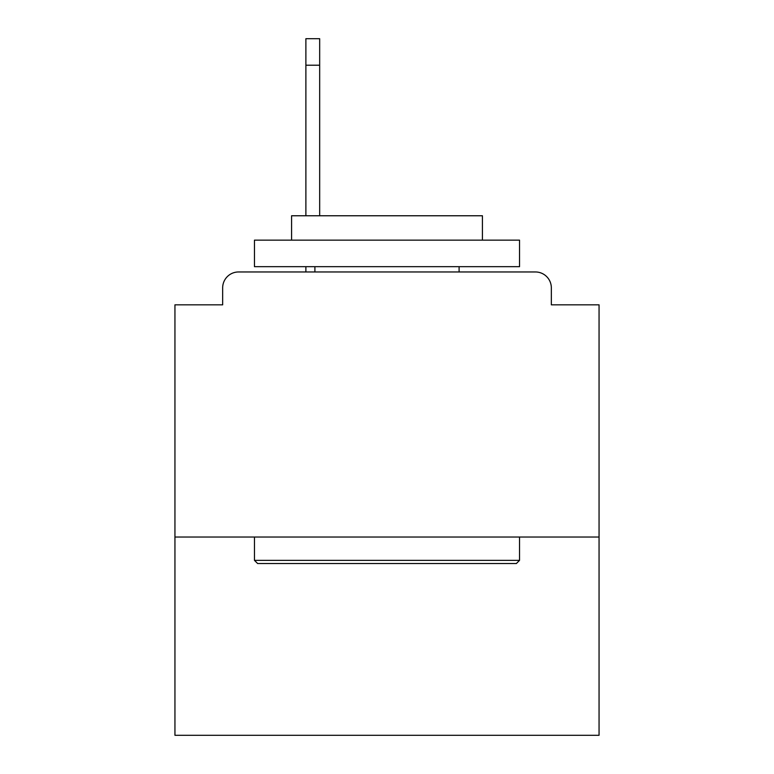 <?xml version="1.0" encoding="UTF-8"?>
<svg xmlns="http://www.w3.org/2000/svg" width="774" height="774" viewBox="0 0 774 774"><rect width="100%" height="100%" fill="white"/><g stroke="black" fill="none" stroke-linecap="round" stroke-linejoin="round"><path stroke-width="1.16" d="M599.057 537.03L599.057 304.83L551.34 304.83L551.34 287.86A15.906 15.906 0 0 0 535.434 271.964L238.566 271.964A15.906 15.906 0 0 0 222.66 287.86L222.66 304.83L174.943 304.83L174.943 735.3L599.057 735.3L599.057 537.03L174.943 537.03M222.66 287.86L222.66 304.83M535.434 271.964L469.702 271.964M304.298 271.964L238.566 271.964M551.34 304.83L551.34 287.86M257.645 563.54L254.462 560.357L519.538 560.357L516.355 563.54L257.645 563.54M519.538 240.153L519.538 266.662L254.462 266.662L254.462 240.153L519.538 240.153M291.575 240.153L291.575 215.762L482.425 215.762L482.425 240.153M519.538 537.03L519.538 560.357M254.462 537.03L254.462 560.357M459.098 266.662L459.098 271.964M314.902 266.662L314.902 271.964M319.672 65.21L305.885 65.21L305.885 38.7L319.672 38.7L319.672 215.762M305.885 65.21L305.885 215.762M305.885 266.662L305.885 271.964"/></g></svg>
